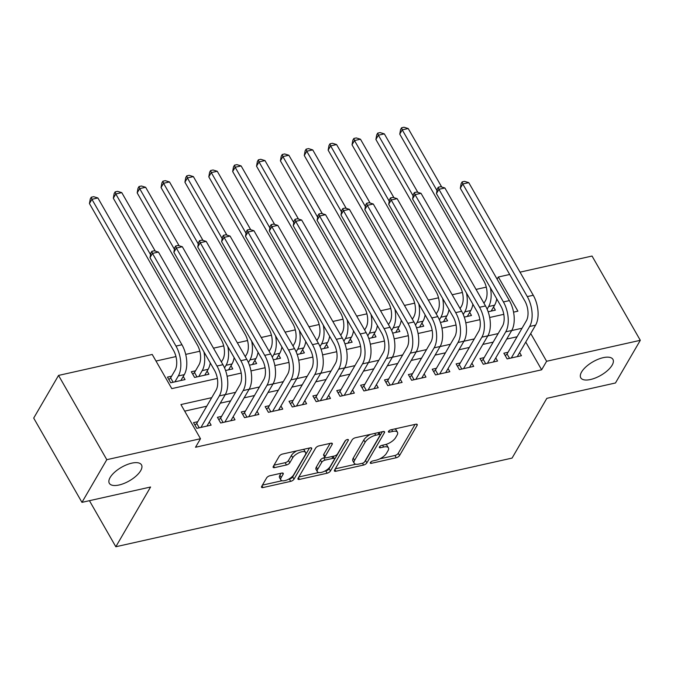<?xml version="1.0" encoding="UTF-8"?>
<svg xmlns="http://www.w3.org/2000/svg" width="674" height="674" viewBox="0 0 674 674"><rect width="100%" height="100%" fill="white"/><g stroke="black" fill="none" stroke-linecap="round" stroke-linejoin="round"><path stroke-width="1.01" d="M370.388 462.516A1.988 0.843 150.2 0 0 370.304 463.131A1.988 0.843 150.2 0 0 371.349 463.316L396.236 457.747A2.839 1.205 150.2 0 0 399.556 455.548L417.105 425.387A2.839 1.205 150.2 0 0 417.231 424.502A2.839 1.205 150.2 0 0 415.74 424.241L390.844 429.81A1.988 0.843 150.2 0 0 388.519 431.352A1.988 0.843 150.2 0 0 388.435 431.967A1.988 0.843 150.2 0 0 389.479 432.152L392.706 431.436A9.099 3.842 150.2 0 1 397.475 432.27A9.099 3.842 150.2 0 1 397.079 435.118L395.621 437.628A9.099 3.842 150.2 0 1 384.997 444.671L381.779 445.388A1.988 0.843 150.2 0 0 379.454 446.929A1.988 0.843 150.2 0 0 379.369 447.553A1.988 0.843 150.2 0 0 380.414 447.738L383.632 447.014A9.099 3.842 150.2 0 1 388.409 447.856A9.099 3.842 150.2 0 1 388.013 450.695L386.547 453.214A9.099 3.842 150.2 0 1 375.932 460.249L372.714 460.974A1.988 0.843 150.2 0 0 370.388 462.516M140.689 470.663A18.535 7.835 150.2 0 0 141.489 464.866A18.535 7.835 150.2 0 0 126.704 464.757A18.535 7.835 150.2 0 0 110.132 477.495A18.535 7.835 150.2 0 0 109.323 483.292A18.535 7.835 150.2 0 0 124.109 483.401A18.535 7.835 150.2 0 0 140.689 470.663M612.127 365.173A18.535 7.835 150.2 0 0 612.936 359.377A18.535 7.835 150.2 0 0 598.15 359.267A18.535 7.835 150.2 0 0 581.578 372.006A18.535 7.835 150.2 0 0 580.769 377.802A18.535 7.835 150.2 0 0 595.555 377.912A18.535 7.835 150.2 0 0 612.127 365.173M269.912 475.743A2.839 1.205 150.2 0 0 266.592 477.942L261.672 486.401A2.839 1.205 150.2 0 0 261.546 487.294A2.839 1.205 150.2 0 0 263.037 487.555L290.688 481.362A2.839 1.205 150.2 0 0 294.007 479.163L311.557 449.01A2.839 1.205 150.2 0 0 311.674 448.117A2.839 1.205 150.2 0 0 310.183 447.856L282.541 454.04A2.839 1.205 150.2 0 0 279.221 456.239L273.273 466.467A2.839 1.205 150.2 0 0 273.147 467.352A2.839 1.205 150.2 0 0 274.638 467.613L286.475 464.967A2.839 1.205 150.2 0 0 289.795 462.768L292.743 457.697A7.608 3.21 150.2 0 1 299.542 452.473A7.608 3.21 150.2 0 1 305.608 452.515A7.608 3.21 150.2 0 1 305.271 454.891L293.721 474.749A7.608 3.21 150.2 0 1 286.922 479.972A7.608 3.21 150.2 0 1 280.856 479.93A7.608 3.21 150.2 0 1 281.184 477.554L283.114 474.243A2.839 1.205 150.2 0 0 283.232 473.359A2.839 1.205 150.2 0 0 281.74 473.089L269.912 475.743M520.033 272.153L592.042 256.044L640.3 340.311L615.463 382.984L546.841 398.342L512.072 458.084L115.818 546.749L150.588 487.007L81.958 502.357L106.795 459.685L58.537 375.418L152.223 354.457L171.794 388.62L217.348 378.426M640.3 340.311L546.606 361.272L530.716 333.52M211.712 397.668L180.918 404.56L200.49 438.723L195.519 447.258L541.643 369.807L546.606 361.272M200.49 438.723L106.795 459.685M334.54 470.098A2.839 1.205 150.2 0 0 334.414 470.983A2.839 1.205 150.2 0 0 335.905 471.244L363.556 465.06A2.839 1.205 150.2 0 0 366.875 462.861L384.424 432.7A2.839 1.205 150.2 0 0 384.542 431.815A2.839 1.205 150.2 0 0 383.051 431.554L355.409 437.738A2.839 1.205 150.2 0 0 352.089 439.937L334.54 470.098M327.117 473.215L299.475 479.399A2.839 1.205 150.2 0 1 297.984 479.138A2.839 1.205 150.2 0 1 298.102 478.245L315.651 448.092A2.839 1.205 150.2 0 1 318.971 445.893L330.808 443.239A2.839 1.205 150.2 0 1 332.299 443.509A2.839 1.205 150.2 0 1 332.172 444.393L325.053 456.627A2.839 1.205 150.2 0 0 324.935 457.511A2.839 1.205 150.2 0 0 326.427 457.772L334.27 456.02A2.839 1.205 150.2 0 0 337.59 453.821L345.004 441.082A1.988 0.843 150.2 0 1 346.781 439.718A1.988 0.843 150.2 0 1 348.365 439.734A1.988 0.843 150.2 0 1 348.281 440.349L330.437 471.016A2.839 1.205 150.2 0 1 327.117 473.215L325.812 470.941L324.573 471.21M171.634 376.168L167.455 377.103L170.716 382.79L185.038 379.588L183.235 376.437M195.502 370.826L191.323 371.762L194.592 377.448L208.906 374.247L207.112 371.096M508.036 352.275L503.857 353.21L507.118 358.905L521.44 355.704L519.637 352.553M484.168 357.616L479.989 358.551L483.25 364.246L497.572 361.045L495.769 357.894M460.3 362.957L456.121 363.893L459.382 369.588L473.704 366.386L471.901 363.235M436.423 368.299L432.245 369.234L435.514 374.929L449.828 371.728L448.033 368.577M412.555 373.64L408.377 374.576L411.637 380.271L425.96 377.069L424.157 373.918M388.687 378.982L384.509 379.917L387.769 385.612L402.092 382.411L400.289 379.26M364.811 384.323L360.641 385.258L363.901 390.954L378.224 387.752L376.421 384.601M340.943 389.665L336.764 390.6L340.025 396.295L354.347 393.094L352.544 389.943M317.075 395.006L312.896 395.941L316.157 401.637L330.479 398.435L328.676 395.284M293.207 400.348L289.028 401.283L292.289 406.978L306.611 403.777L304.808 400.626M269.33 405.689L265.152 406.624L268.412 412.32L282.735 409.118L280.94 405.967M245.462 411.03L241.284 411.966L244.544 417.661L258.867 414.451L257.064 411.308M221.594 416.372L217.416 417.307L220.676 423.002L234.999 419.792L233.196 416.65M541.643 369.807L525.745 342.063M517.059 336.773L506.722 339.081M493.191 342.114L482.845 344.422M469.323 347.455L458.977 349.764M445.447 352.797L435.109 355.105M421.579 358.138L411.233 360.447M397.711 363.48L387.365 365.788M373.843 368.813L363.497 371.13M349.966 374.154L339.62 376.471M326.098 379.496L315.752 381.813M302.23 384.837L291.884 387.154M278.354 390.179L268.016 392.495M254.486 395.52L244.14 397.837M230.618 400.862L220.272 403.178M206.75 406.203L184.693 411.14M197.718 421.713L193.548 422.649L196.808 428.344L211.131 425.134L209.328 421.991M486.274 287.132L476.055 289.416M462.398 292.474L452.187 294.757M438.53 297.815L428.319 300.099M414.662 303.157L404.442 305.44M390.794 308.498L380.574 310.781M366.917 313.84L356.706 316.123M343.049 319.181L332.838 321.464M319.181 324.523L308.962 326.806M295.305 329.864L285.094 332.147M271.437 335.205L261.226 337.489M247.569 340.547L237.349 342.83M223.692 345.888L213.481 348.172M199.824 351.23L185.704 354.389M175.956 356.571L155.997 361.037M493.553 307.007L495.356 310.15L488.153 311.767M469.685 312.348L471.488 315.491L464.276 317.109M445.817 317.69L447.612 320.832L440.408 322.45M421.941 323.031L423.744 326.174L416.54 327.791M398.073 328.373L399.876 331.515L392.664 333.133M374.205 333.714L376.008 336.857L368.796 338.474M350.328 339.056L352.131 342.198L344.928 343.816M326.46 344.397L328.263 347.54L321.06 349.157M302.592 349.739L304.395 352.881L297.183 354.49M278.716 355.08L280.519 358.223L273.315 359.832M254.848 360.422L256.651 363.564L249.447 365.173M230.98 365.755L232.783 368.905L225.571 370.515M89.44 500.689L115.818 546.749M81.958 502.357L33.7 418.091L58.537 375.418M497.1 279.146L498.347 277.006L509.696 274.47M513.554 312.146L517.91 311.169L498.347 277.006M227.104 376.244L241.216 373.084M250.972 370.902L265.084 367.743M274.849 365.561L288.952 362.401M298.717 360.219L312.829 357.06M322.585 354.878L336.697 351.718M346.453 349.536L360.565 346.377M370.329 344.195L384.441 341.036M394.197 338.853L408.309 335.694M418.065 333.512L432.177 330.353M441.942 328.171L456.054 325.011M465.81 322.829L479.922 319.67M489.678 317.488L503.79 314.328M522.03 328.238L511.684 330.546M498.162 333.579L487.816 335.888M474.285 338.921L463.939 341.229M450.417 344.262L440.071 346.571M426.549 349.595L416.203 351.912M402.673 354.937L392.335 357.254M378.805 360.278L368.459 362.595M354.937 365.62L344.591 367.937M331.069 370.961L320.723 373.278M307.192 376.303L296.846 378.62M283.324 381.644L272.978 383.961M259.456 386.986L249.11 389.302M235.58 392.327L225.242 394.644M388.409 447.856L387.103 445.581A9.099 3.842 150.2 0 0 385.427 444.57M397.475 432.27L396.169 429.995A9.099 3.842 150.2 0 0 394.509 428.984M379.757 458.868L394.939 455.472A2.839 1.205 150.2 0 0 398.25 453.273L415.058 424.393M364.87 461.404A2.839 1.205 150.2 0 0 365.569 460.586L382.377 431.705M335.281 468.818L355.83 464.218M362.342 463.291A1.988 0.843 150.2 0 0 364.668 461.749L380.069 435.278A1.988 0.843 150.2 0 0 380.153 434.654A1.988 0.843 150.2 0 0 379.117 434.477L375.713 435.236A9.099 3.842 150.2 0 0 365.097 442.27L354.566 460.367A9.099 3.842 150.2 0 0 354.17 463.215A9.099 3.842 150.2 0 0 358.947 464.049L362.342 463.291M370.59 434.342A9.099 3.842 150.2 0 0 363.792 439.996L365.097 442.27M354.17 463.215L352.864 460.932A9.099 3.842 150.2 0 1 353.26 458.093L363.792 439.996M318.692 472.533L298.852 476.973M330.125 443.391L323.747 454.343A2.839 1.205 150.2 0 0 323.63 455.236L324.935 457.511M345.627 440.4L329.131 468.733L330.437 471.016M317.673 469.315A7.608 3.21 150.2 0 0 317.336 471.69A7.608 3.21 150.2 0 0 323.402 471.741A7.608 3.21 150.2 0 0 330.201 466.509L334.279 459.516A2.839 1.205 150.2 0 0 334.397 458.632A2.839 1.205 150.2 0 0 332.905 458.362L325.062 460.123A2.839 1.205 150.2 0 0 321.742 462.322L317.673 469.315L316.367 467.04A7.608 3.21 150.2 0 0 316.03 469.416L317.336 471.69M334.397 458.632L333.091 456.349A2.839 1.205 150.2 0 0 333.057 456.29M316.367 467.04L320.436 460.047A2.839 1.205 150.2 0 1 323.756 457.848L324.969 457.57M325.812 470.941A2.839 1.205 150.2 0 0 329.131 468.733M280.856 479.93L279.55 477.655A7.608 3.21 150.2 0 1 279.878 475.28L281.066 473.249M305.608 452.515L304.303 450.24A7.608 3.21 150.2 0 0 303.106 449.44M296.804 450.847A7.608 3.21 150.2 0 0 291.438 455.422L292.743 457.697M274.015 465.186L285.169 462.693A2.839 1.205 150.2 0 0 288.489 460.494L291.438 455.422M288.354 479.315L289.382 479.088A2.839 1.205 150.2 0 0 292.701 476.889L309.509 448.008M262.413 485.12L282.044 480.731M483.974 303.249L485.381 300.84A14.483 7.751 -102.6 0 0 483.822 280.915L399.758 134.134L400.6 129.492L401.594 127.782L403.979 127.251L408.208 128.532L441.706 187.018M490.386 287.773A21.72 11.627 77.4 0 1 488.642 306.535L487.125 309.139M496.738 298.86A21.72 11.627 77.4 0 1 494.606 305.196L491.178 311.085M408.208 128.532L402.243 129.863L436.988 190.54M401.594 127.782L402.243 129.863L399.758 134.134M505.289 355.712L507.042 353.993L526.369 320.782A14.483 7.751 -102.6 0 0 524.81 300.865L460.308 188.24L461.151 183.598L462.145 181.887L464.529 181.357L468.759 182.637L533.26 295.263A21.72 11.627 77.4 0 1 535.594 325.146L517.27 356.639M468.759 182.637L462.794 183.977L527.295 296.594A21.72 11.627 77.4 0 1 529.629 326.477L511.296 357.97M462.145 181.887L462.794 183.977L460.308 188.24M507.042 353.993L509.544 358.366M460.106 308.591L461.505 306.181A14.483 7.751 -102.6 0 0 459.954 286.256L375.89 139.476L376.732 134.834L377.718 133.123L380.111 132.593L384.34 133.873L417.838 192.36M466.509 293.114A21.72 11.627 77.4 0 1 464.765 311.877L463.249 314.48M472.862 304.201A21.72 11.627 77.4 0 1 470.738 310.537L467.309 316.426M384.34 133.873L378.375 135.204L413.12 195.881M377.718 133.123L378.375 135.204L375.89 139.476M436.238 313.932L437.637 311.523A14.483 7.751 -102.6 0 0 436.078 291.598L352.022 144.817L352.856 140.175L353.85 138.465L356.234 137.934L360.472 139.215L393.961 197.701M442.641 298.456A21.72 11.627 77.4 0 1 440.897 317.218L439.381 319.821M448.994 309.543A21.72 11.627 77.4 0 1 446.862 315.879L443.441 321.768M360.472 139.215L354.499 140.546L389.252 201.223M353.85 138.465L354.499 140.546L352.022 144.817M412.362 319.274L413.769 316.864A14.483 7.751 -102.6 0 0 412.21 296.939L328.145 150.159L328.988 145.517L329.982 143.806L332.366 143.276L336.596 144.556L370.093 203.034M418.773 303.797A21.72 11.627 77.4 0 1 417.029 322.56L415.513 325.163M425.126 314.884A21.72 11.627 77.4 0 1 422.994 321.22L419.565 327.109M336.596 144.556L330.631 145.887L365.375 206.564M329.982 143.806L330.631 145.887L328.145 150.159M388.494 324.615L389.892 322.206A14.483 7.751 -102.6 0 0 388.342 302.281L304.277 155.5L305.12 150.858L306.114 149.148L308.498 148.617L312.728 149.898L346.225 208.376M394.905 309.139A21.72 11.627 77.4 0 1 393.153 327.901L391.636 330.504M401.257 320.226A21.72 11.627 77.4 0 1 399.126 326.561L395.697 332.451M312.728 149.898L306.763 151.229L341.507 211.906M306.114 149.148L306.763 151.229L304.277 155.5M481.421 361.053L483.165 359.335L502.492 326.123A14.483 7.751 -102.6 0 0 500.942 306.207L436.44 193.581L437.283 188.939L438.277 187.229L440.661 186.698L444.891 187.979L509.392 300.604A21.72 11.627 77.4 0 1 511.726 330.487L493.393 361.98M444.891 187.979L438.926 189.31L503.419 301.935A21.72 11.627 77.4 0 1 505.753 331.819L487.428 363.311M438.277 187.229L438.926 189.31L436.44 193.581M483.165 359.335L485.668 363.707M457.553 366.395L459.297 364.676L478.624 331.465A14.483 7.751 -102.6 0 0 477.066 311.548L412.572 198.923L413.406 194.28L414.4 192.57L416.793 192.039L421.023 193.32L485.516 305.945A21.72 11.627 77.4 0 1 487.85 335.829L469.525 367.322M421.023 193.32L415.049 194.651L479.551 307.277A21.72 11.627 77.4 0 1 481.885 337.16L463.56 368.653M414.4 192.57L415.049 194.651L412.572 198.923M459.297 364.676L461.8 369.049M433.677 371.736L435.429 370.018L454.756 336.806A14.483 7.751 -102.6 0 0 453.198 316.89L388.696 204.264L389.538 199.622L390.532 197.912L392.917 197.381L397.146 198.662L461.648 311.287A21.72 11.627 77.4 0 1 463.982 341.17L445.657 372.663M397.146 198.662L391.181 199.993L455.683 312.618A21.72 11.627 77.4 0 1 458.017 342.502L439.684 373.994M390.532 197.912L391.181 199.993L388.696 204.264M435.429 370.018L437.931 374.39M409.809 377.078L411.553 375.359L430.88 342.148A14.483 7.751 -102.6 0 0 429.33 322.223L364.828 209.606L365.67 204.963L366.664 203.253L369.049 202.722L373.278 204.003L437.78 316.62A21.72 11.627 77.4 0 1 440.114 346.503L421.781 378.004M373.278 204.003L367.313 205.334L431.815 317.959A21.72 11.627 77.4 0 1 434.14 347.843L415.816 379.336M366.664 203.253L367.313 205.334L364.828 209.606M411.553 375.359L414.055 379.732M364.626 329.957L366.024 327.547A14.483 7.751 -102.6 0 0 364.474 307.622L280.409 160.842L281.243 156.2L282.238 154.489L284.63 153.958L288.86 155.239L322.349 213.717M371.029 314.48A21.72 11.627 77.4 0 1 369.285 333.242L367.768 335.846M377.381 325.567A21.72 11.627 77.4 0 1 375.258 331.903L371.829 337.792M288.86 155.239L282.886 156.57L317.639 217.247M282.238 154.489L282.886 156.57L280.409 160.842M385.941 382.419L387.685 380.7L407.012 347.489A14.483 7.751 -102.6 0 0 405.453 327.564L340.96 214.947L341.794 210.305L342.788 208.595L345.181 208.064L349.41 209.344L413.912 321.961A21.72 11.627 77.4 0 1 416.237 351.845L397.913 383.346M349.41 209.344L343.445 210.676L407.938 323.301A21.72 11.627 77.4 0 1 410.272 353.184L391.948 384.677M342.788 208.595L343.445 210.676L340.96 214.947M387.685 380.7L390.187 385.073M340.758 335.298L342.156 332.889A14.483 7.751 -102.6 0 0 340.597 312.963L256.533 166.183L257.375 161.541L258.369 159.831L260.754 159.3L264.983 160.581L298.481 219.058M347.161 319.821A21.72 11.627 77.4 0 1 345.417 338.584L343.9 341.187M353.513 330.909A21.72 11.627 77.4 0 1 351.381 337.244L347.952 343.133M264.983 160.581L259.018 161.912L293.771 222.589M258.369 159.831L259.018 161.912L256.533 166.183M362.064 387.761L363.817 386.042L383.144 352.831A14.483 7.751 -102.6 0 0 381.585 332.905L317.092 220.288L317.926 215.646L318.92 213.936L321.304 213.405L325.542 214.686L390.035 327.303A21.72 11.627 77.4 0 1 392.369 357.186L374.045 388.687M325.542 214.686L319.569 216.017L384.07 328.642A21.72 11.627 77.4 0 1 386.404 358.526L368.071 390.019M318.92 213.936L319.569 216.017L317.092 220.288M363.817 386.042L366.319 390.414M316.881 340.64L318.288 338.23A14.483 7.751 -102.6 0 0 316.729 318.305L232.665 171.525L233.507 166.882L234.501 165.172L236.886 164.641L241.115 165.922L274.613 224.4M323.293 325.163A21.72 11.627 77.4 0 1 321.549 343.925L320.032 346.529M329.645 336.25A21.72 11.627 77.4 0 1 327.513 342.586L324.084 348.475M241.115 165.922L235.15 167.253L269.895 227.93M234.501 165.172L235.15 167.253L232.665 171.525M338.196 393.102L339.94 391.383L359.267 358.172A14.483 7.751 -102.6 0 0 357.717 338.247L293.215 225.63L294.058 220.988L295.052 219.277L297.436 218.747L301.666 220.027L366.167 332.644A21.72 11.627 77.4 0 1 368.501 362.528L350.168 394.029M301.666 220.027L295.701 221.358L360.202 333.984A21.72 11.627 77.4 0 1 362.528 363.867L344.203 395.36M295.052 219.277L295.701 221.358L293.215 225.63M339.94 391.383L342.451 395.756M293.013 345.981L294.412 343.572A14.483 7.751 -102.6 0 0 292.861 323.646L208.797 176.866L209.631 172.224L210.625 170.514L213.018 169.983L217.247 171.263L250.736 229.741M299.416 330.504A21.72 11.627 77.4 0 1 297.672 349.267L296.156 351.87M305.769 341.592A21.72 11.627 77.4 0 1 303.645 347.927L300.216 353.816M217.247 171.263L211.282 172.595L246.027 233.271M210.625 170.514L211.282 172.595L208.797 176.866M314.328 398.444L316.072 396.725L335.399 363.513A14.483 7.751 -102.6 0 0 333.849 343.588L269.347 230.971L270.19 226.329L271.175 224.619L273.568 224.088L277.798 225.369L342.299 337.986A21.72 11.627 77.4 0 1 344.633 367.869L326.3 399.37M277.798 225.369L271.833 226.7L336.326 339.325A21.72 11.627 77.4 0 1 338.66 369.209L320.335 400.701M271.175 224.619L271.833 226.7L269.347 230.971M316.072 396.725L318.575 401.097M269.145 351.314L270.544 348.913A14.483 7.751 -102.6 0 0 268.985 328.988L184.92 182.207L185.763 177.565L186.757 175.855L189.141 175.324L193.379 176.605L226.868 235.083M275.548 335.846A21.72 11.627 77.4 0 1 273.804 354.6L272.288 357.212M281.901 346.933A21.72 11.627 77.4 0 1 279.769 353.269L276.348 359.158M193.379 176.605L187.406 177.936L222.159 238.613M186.757 175.855L187.406 177.936L184.92 182.207M290.46 403.785L292.204 402.066L311.531 368.855A14.483 7.751 -102.6 0 0 309.973 348.93L245.479 236.313L246.313 231.671L247.307 229.96L249.7 229.43L253.929 230.71L318.423 343.327A21.72 11.627 77.4 0 1 320.757 373.211L302.432 404.703M253.929 230.71L247.956 232.041L312.458 344.667A21.72 11.627 77.4 0 1 314.792 374.55L296.467 406.043M247.307 229.96L247.956 232.041L245.479 236.313M292.204 402.066L294.707 406.439M245.269 356.656L246.676 354.254A14.483 7.751 -102.6 0 0 245.117 334.329L161.052 187.549L161.895 182.907L162.889 181.196L165.273 180.666L169.503 181.946L203 240.424M251.68 341.187A21.72 11.627 77.4 0 1 249.936 359.941L248.42 362.553M258.032 352.275A21.72 11.627 77.4 0 1 255.901 358.61L252.472 364.499M169.503 181.946L163.538 183.277L198.282 243.954M162.889 181.196L163.538 183.277L161.052 187.549M266.584 409.126L268.336 407.408L287.663 374.196A14.483 7.751 -102.6 0 0 286.105 354.271L221.603 241.654L222.445 237.012L223.439 235.302L225.824 234.771L230.053 236.052L294.555 348.669A21.72 11.627 77.4 0 1 296.889 378.552L278.564 410.045M230.053 236.052L224.088 237.383L288.59 350.008A21.72 11.627 77.4 0 1 290.924 379.892L272.591 411.384M223.439 235.302L224.088 237.383L221.603 241.654M268.336 407.408L270.838 411.78M221.401 361.997L222.799 359.596A14.483 7.751 -102.6 0 0 221.249 339.671L137.184 192.89L138.027 188.248L139.013 186.538L141.405 186.007L145.635 187.279L179.132 245.766M227.812 346.529A21.72 11.627 77.4 0 1 226.06 365.283L224.543 367.894M234.156 357.616A21.72 11.627 77.4 0 1 232.033 363.952L228.604 369.841M145.635 187.279L139.67 188.619L174.414 249.296M139.013 186.538L139.67 188.619L137.184 192.89M242.716 414.468L244.46 412.749L263.787 379.538A14.483 7.751 -102.6 0 0 262.237 359.613L197.735 246.996L198.577 242.354L199.571 240.643L201.956 240.113L206.185 241.393L270.687 354.01A21.72 11.627 77.4 0 1 273.021 383.894L254.688 415.386M206.185 241.393L200.22 242.724L264.714 355.35A21.72 11.627 77.4 0 1 267.047 385.233L248.723 416.726M199.571 240.643L200.22 242.724L197.735 246.996M244.46 412.749L246.962 417.122M192.756 374.255L194.508 372.537L198.931 364.937A14.483 7.751 -102.6 0 0 197.381 345.012L113.316 198.223L114.15 193.59L115.144 191.879L117.529 191.349L121.767 192.621L155.256 251.107M203.936 351.87A21.72 11.627 77.4 0 1 202.192 370.624L198.763 376.513M210.288 362.957A21.72 11.627 77.4 0 1 208.156 369.293L204.736 375.182M121.767 192.621L115.793 193.96L150.546 254.637M115.144 191.879L115.793 193.96L113.316 198.223M194.508 372.537L197.01 376.909M218.848 419.809L220.592 418.091L239.919 384.879A14.483 7.751 -102.6 0 0 238.36 364.954L173.867 252.337L174.701 247.695L175.695 245.985L178.088 245.454L182.317 246.735L246.81 359.352A21.72 11.627 77.4 0 1 249.144 389.235L230.82 420.728M182.317 246.735L176.344 248.066L240.845 360.691A21.72 11.627 77.4 0 1 243.179 390.575L224.855 422.067M175.695 245.985L176.344 248.066L173.867 252.337M220.592 418.091L223.094 422.463M168.888 379.597L170.632 377.878L175.063 370.279A14.483 7.751 -102.6 0 0 173.504 350.354L89.44 203.565L90.282 198.931L91.276 197.221L93.661 196.69L97.89 197.962L181.955 344.751A21.72 11.627 77.4 0 1 184.288 374.634L180.859 380.524M97.89 197.962L91.925 199.302L175.99 346.082A21.72 11.627 77.4 0 1 178.324 375.966L174.895 381.855M91.276 197.221L91.925 199.302L89.44 203.565M170.632 377.878L173.134 382.251M194.971 425.151L196.724 423.432L216.051 390.221A14.483 7.751 -102.6 0 0 214.492 370.296L149.99 257.679L150.833 253.036L151.827 251.326L154.211 250.795L158.449 252.076L222.942 364.693A21.72 11.627 77.4 0 1 225.276 394.576L206.952 426.069M158.449 252.076L152.476 253.407L216.977 366.033A21.72 11.627 77.4 0 1 219.311 395.916L200.978 427.409M151.827 251.326L152.476 253.407L149.99 257.679M196.724 423.432L199.226 427.805M370.666 462.137L371.349 463.316M388.805 430.972L389.479 432.152M379.74 446.559L380.414 447.738M382.596 445.211L383.632 447.014M391.67 429.624L392.706 431.436M416.406 424.157L417.105 425.387M398.25 453.273L399.556 455.548M394.939 455.472L396.236 457.747M383.717 431.47L384.424 432.7M365.569 460.586L366.875 462.861M362.519 463.249L363.556 465.06M334.894 469.483L335.905 471.244M378.08 432.666L379.117 434.477M374.677 433.424L375.713 435.236M353.26 458.093L354.566 460.367M298.464 477.639L299.475 479.399M331.465 443.163L332.172 444.393M323.747 454.343L325.053 456.627M347.784 439.49L348.281 440.349M331.869 456.559L332.905 458.362M323.756 457.848L325.062 460.123M320.436 460.047L321.742 462.322M282.406 473.013L283.114 474.243M279.878 475.28L281.184 477.554M288.489 460.494L289.795 462.768M285.169 462.693L286.475 464.967M273.627 465.852L274.638 467.613M310.849 447.772L311.557 449.01M292.701 476.889L294.007 479.163M289.382 479.088L290.688 481.362M262.026 485.786L263.037 487.555M494.606 305.196L488.642 306.535M535.594 325.146L529.629 326.477M533.26 295.263L527.295 296.594M470.738 310.537L464.765 311.877M446.862 315.879L440.897 317.218M422.994 321.22L417.029 322.56M399.126 326.561L393.153 327.901M511.726 330.487L505.753 331.819M509.392 300.604L503.419 301.935M487.85 335.829L481.885 337.16M485.516 305.945L479.551 307.277M463.982 341.17L458.017 342.502M461.648 311.287L455.683 312.618M440.114 346.503L434.14 347.843M437.78 316.62L431.815 317.959M375.258 331.903L369.285 333.242M416.237 351.845L410.272 353.184M413.912 321.961L407.938 323.301M351.381 337.244L345.417 338.584M392.369 357.186L386.404 358.526M390.035 327.303L384.07 328.642M327.513 342.586L321.549 343.925M368.501 362.528L362.528 363.867M366.167 332.644L360.202 333.984M303.645 347.927L297.672 349.267M344.633 367.869L338.66 369.209M342.299 337.986L336.326 339.325M279.769 353.269L273.804 354.6M320.757 373.211L314.792 374.55M318.423 343.327L312.458 344.667M255.901 358.61L249.936 359.941M296.889 378.552L290.924 379.892M294.555 348.669L288.59 350.008M232.033 363.952L226.06 365.283M273.021 383.894L267.047 385.233M270.687 354.01L264.714 355.35M208.156 369.293L202.192 370.624M249.144 389.235L243.179 390.575M246.81 359.352L240.845 360.691M184.288 374.634L178.324 375.966M181.955 344.751L175.99 346.082M225.276 394.576L219.311 395.916M222.942 364.693L216.977 366.033M378.906 432.481L380.153 434.654"/></g></svg>
